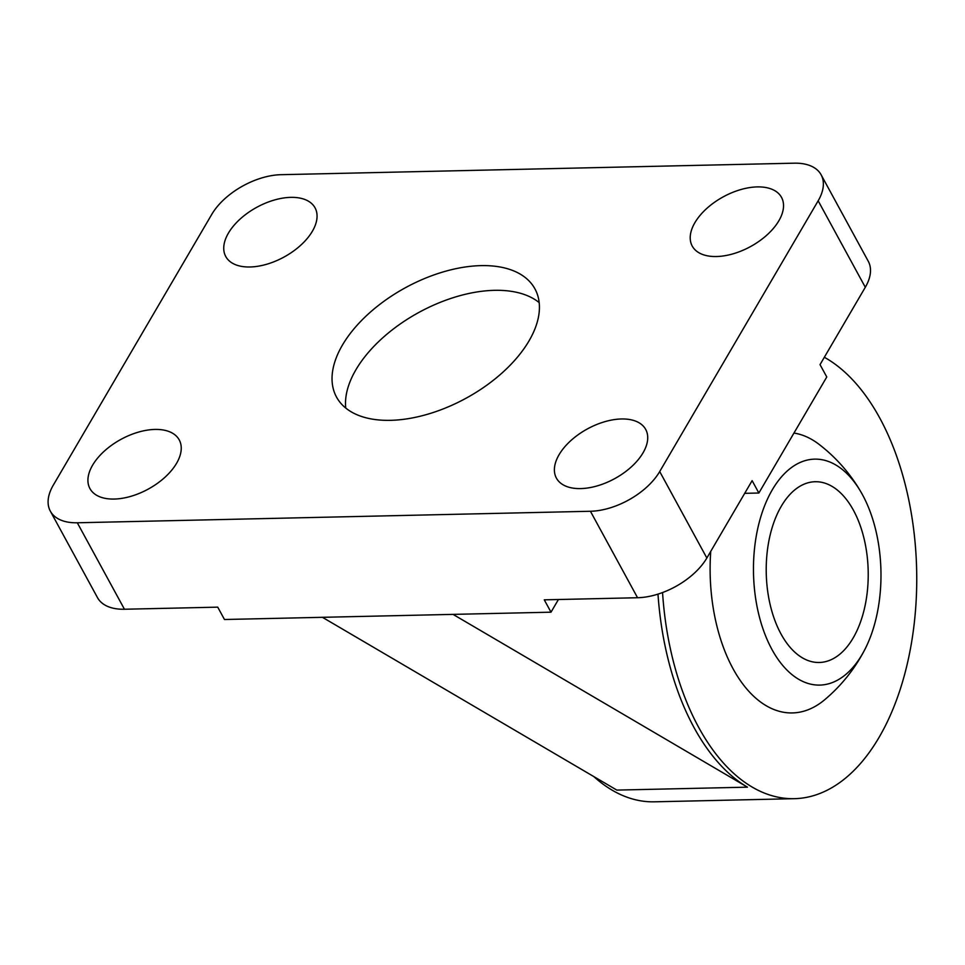 <?xml version="1.0" encoding="UTF-8"?>
<svg xmlns="http://www.w3.org/2000/svg" width="965" height="965" viewBox="0 0 965 965"><rect width="100%" height="100%" fill="white"/><g stroke="black" fill="none" stroke-linecap="round" stroke-linejoin="round"><path stroke-width="1.45" d="M772.326 489.762A113.002 63.726 -91.3 0 1 861.142 492.343A113.002 63.726 -91.3 0 1 864.676 649.831A113.002 63.726 -91.3 0 1 773.267 651.821A113.002 63.726 -91.3 0 1 772.326 489.762M864.676 649.831A163.857 163.857 0 0 1 824.725 699.709A140.227 79.082 -91.3 0 1 743.533 684.969A140.227 79.082 -91.3 0 1 710.735 551.389M793.954 433.056A140.227 79.082 -91.3 0 1 818.996 444.31A163.857 163.857 0 0 1 861.142 492.343M781.3 506.227A90.396 50.976 -91.3 0 1 815.196 481.728A90.396 50.976 -91.3 0 1 868.186 570.966A90.396 50.976 -91.3 0 1 819.249 662.485A90.396 50.976 -91.3 0 1 770.456 605.923A90.396 50.976 -91.3 0 1 781.3 506.227M50.337 511.148L97.477 597.612A56.501 31.507 -28.6 0 0 124.449 609.241L217.74 607.154L224.471 619.506L322.431 617.311L616.84 790.094L747.453 787.163L453.043 614.379L551.003 612.184L544.272 599.832L637.563 597.733A56.501 31.507 -28.6 0 0 706.85 558.011L752.121 480.654L758.864 493.019L826.776 376.977L820.033 364.625L865.303 287.268A56.501 31.507 -28.6 0 0 868.271 261.274L821.131 174.81A56.501 31.507 151.4 0 1 818.163 200.804L659.71 471.547A56.501 31.507 151.4 0 1 590.423 511.269L77.309 522.777A56.501 31.507 151.4 0 1 50.337 511.148A56.501 31.507 151.4 0 1 53.292 485.154L211.745 214.411A56.501 31.507 151.4 0 1 281.032 174.689L794.159 163.181A56.501 31.507 151.4 0 1 821.131 174.81M322.431 617.311L453.043 614.379M657.985 594.138A226.003 127.452 88.7 0 0 747.453 787.163M593.752 776.536A226.003 127.452 88.7 0 0 654.354 801.819L794.304 798.682A226.003 127.452 -91.3 0 1 662.557 592.558M824.339 357.267A226.003 127.452 -91.3 0 1 879.031 737.441A226.003 127.452 -91.3 0 1 794.304 798.682M758.864 493.019L744.715 493.332M558.421 599.518L551.003 612.184M539.17 302.6A113.002 63.027 -28.6 0 0 419.027 312.346A113.002 63.027 -28.6 0 0 345.76 408.062M529.025 340.886A113.002 63.027 151.4 0 1 427.616 414.238A113.002 63.027 151.4 0 1 336.52 397.073A113.002 63.027 151.4 0 1 405.565 287.642A113.002 63.027 151.4 0 1 534.948 288.885A113.002 63.027 151.4 0 1 529.025 340.886M176.571 463.296A50.855 28.359 151.4 0 1 130.938 496.312A50.855 28.359 151.4 0 1 89.938 488.58A50.855 28.359 151.4 0 1 92.604 465.178A50.855 28.359 151.4 0 1 138.236 432.175A50.855 28.359 151.4 0 1 179.225 439.895A50.855 28.359 151.4 0 1 176.571 463.296M559.073 454.72A50.855 28.359 151.4 0 1 604.705 421.717A50.855 28.359 151.4 0 1 645.706 429.437A50.855 28.359 151.4 0 1 614.633 478.676A50.855 28.359 151.4 0 1 556.407 478.121A50.855 28.359 151.4 0 1 559.073 454.72M312.383 231.238A50.855 28.359 151.4 0 1 266.75 264.241A50.855 28.359 151.4 0 1 225.762 256.521A50.855 28.359 151.4 0 1 228.416 233.12A50.855 28.359 151.4 0 1 274.048 200.105A50.855 28.359 151.4 0 1 315.048 207.837A50.855 28.359 151.4 0 1 312.383 231.238M694.897 222.662A50.855 28.359 151.4 0 1 740.529 189.647A50.855 28.359 151.4 0 1 781.517 197.379A50.855 28.359 151.4 0 1 750.456 246.618A50.855 28.359 151.4 0 1 692.231 246.063A50.855 28.359 151.4 0 1 694.897 222.662M590.423 511.269L637.563 597.733M77.309 522.777L124.449 609.241M818.163 200.804L865.303 287.268M659.71 471.547L706.85 558.011"/></g></svg>
